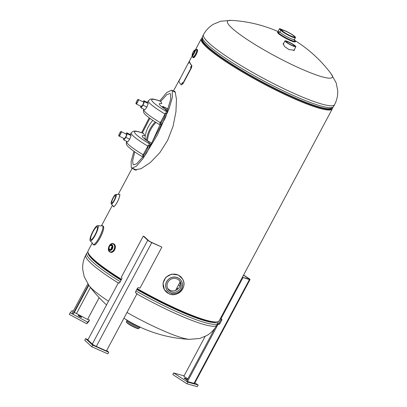 <?xml version="1.0" encoding="UTF-8"?>
<svg xmlns="http://www.w3.org/2000/svg" width="407" height="407" viewBox="0 0 407 407"><rect width="100%" height="100%" fill="white"/><g stroke="black" fill="none" stroke-linecap="round" stroke-linejoin="round"><path stroke-width="0.61" d="M133.654 168.727L134.615 169.867L140.964 168.732L150.244 162.617L159.702 152.839L167.618 140.359L173.092 126.18L175.941 111.783L176.47 99.252L175.152 91.875L174.567 91.249L173.875 91.26M174.954 91.575L174.684 91.656M134.6 169.505L135.032 170.019M331.619 108.221A73.387 10.216 -151.9 0 1 331.527 108.43A73.387 10.216 -151.9 0 1 269.337 86.727A73.387 10.216 -151.9 0 1 202.625 42.211A73.387 10.216 -151.9 0 1 202.05 39.296A73.387 10.216 -151.9 0 1 202.172 39.108L201.953 39.515M121.52 279.334A74.283 10.338 -151.9 0 1 88.66 253.8A74.283 10.338 -151.9 0 1 88.075 250.849L92.297 242.938M133.842 169.164L134.625 169.551M332.473 107.748A74.283 10.338 -151.9 0 1 332.316 108.852A74.283 10.338 -151.9 0 1 269.368 86.884A74.283 10.338 -151.9 0 1 201.841 41.824A74.283 10.338 -151.9 0 1 201.262 38.874A74.283 10.338 -151.9 0 1 202.091 38.131M332.316 108.852L219.129 320.828A74.283 10.338 -151.9 0 1 137.235 288.639M89.286 285.923A59.427 8.272 28.1 0 0 89.316 285.958A59.427 8.272 28.1 0 0 108.511 301.226M126.994 312.464A59.427 8.272 28.1 0 0 148.463 323.845A59.427 8.272 28.1 0 0 189.265 339.331A59.427 8.272 28.1 0 0 189.311 339.331M178.5 284.946A73.367 10.211 -151.9 0 1 179.98 285.821M283.806 43.035L283.206 43.503L284.422 46.357L288.965 49.623L294.363 50.209L294.434 49.42M293.991 50.249L294.027 50.554M295.131 40.639A133.715 133.715 0 0 1 331.303 74.038A59.427 8.272 -151.9 0 1 331.878 74.893A59.427 8.272 -151.9 0 1 287.922 62.668A59.427 8.272 -151.9 0 1 227.966 23.626A59.427 8.272 -151.9 0 1 230.754 20.35A133.715 133.715 0 0 1 278.627 31.827M283.099 43.981L283.369 43.859M180.082 281.985L175.58 290.415M134.732 151.862L132.651 160.673L133.018 164.321L133.567 164.855L136.61 163.833L142.857 156.995M148.896 148.112L162.296 123.016M166.951 111.879L170.747 98.962L170.553 94.022L169.999 93.488L166.951 94.51L160.689 101.379A26.826 3.734 28.1 0 0 151.913 100.753A26.826 3.734 28.1 0 0 166.962 111.894L166.997 112.505A2.478 0.636 120.2 0 0 166.229 113.411L166.519 113.019M133.903 151.282L131.115 161.513L131.283 167.562L131.924 168.183L136.482 166.132L143.01 158.552L157.255 135.17L169.073 108.75L172.339 97.471L172.283 90.776L171.642 90.156L166.738 92.526L159.717 100.951M149.201 117.827L141.575 132.697M149.888 118.335L142.358 132.982M168.01 108.959L163.95 106.96A1.857 0.259 28.1 0 0 162.566 106.502A1.857 0.259 28.1 0 0 162.576 106.578L167.964 109.086M164.077 107.168L163.578 108.104M163.171 107.835L163.517 107.189M162.703 106.787L162.439 107.285M163.487 108.059L167.516 110.343M165.094 109.29A1.857 0.259 28.1 0 0 165.451 109.473L165.4 109.564M167.475 110.47L165.451 109.473M144.968 139.306L145.279 138.645A1.857 1.791 -30.8 0 1 145.121 139.265M145.675 140.186L145.976 139.601M147.446 140.837L150.997 142.735L147.441 140.98A28.785 27.773 -30.8 0 1 156.018 122.466M152.834 120.401A29.716 28.668 149.2 0 0 144.973 139.153M155.235 121.973A29.716 28.668 149.2 0 0 146.561 140.329M145.279 138.645L146.072 139.977M149.506 143.478L151.206 144.317M151.134 144.429L149.628 143.686M147.868 146.118L142.587 155.81A6.527 1.455 -63.7 0 0 146.128 151.394A6.527 1.455 -63.7 0 0 148.418 144.887L147.868 146.118A29.299 4.08 -151.9 0 1 131.222 132.794L130.281 134.554M143.188 133.44L143.534 133.471A26.826 3.734 28.1 0 0 134.768 132.865A26.826 3.734 28.1 0 0 149.817 144.002L149.852 144.612A2.478 0.636 120.2 0 0 149.084 145.518L149.496 145.518A6.527 1.455 -63.7 0 1 147.212 151.928A6.527 1.455 -63.7 0 1 143.722 156.334L143.432 156.1A2.478 0.636 120.2 0 0 143.233 157.01L142.888 156.98M149.084 145.518L148.418 144.887M142.587 155.81L143.432 156.1M149.817 144.002L148.82 142.328A9.905 1.379 -151.9 0 0 146.535 140.308A18.157 2.528 -151.9 0 1 143.763 135.658A9.905 1.379 -151.9 0 0 144.536 135.144L143.534 133.471M165.013 114.006L159.732 123.697A6.527 1.455 -63.7 0 0 163.273 119.287A6.527 1.455 -63.7 0 0 165.563 112.78L165.013 114.006A29.299 4.08 -151.9 0 1 148.367 100.687L147.426 102.447M166.412 113.294L166.641 113.405A6.527 1.455 -63.7 0 1 164.357 119.821A6.527 1.455 -63.7 0 1 160.867 124.221L160.577 123.987A2.478 0.636 120.2 0 0 160.378 124.903L160.032 124.873M166.229 113.411L165.563 112.78M159.732 123.697L160.577 123.987M160.333 101.333L160.679 101.358L161.681 103.037A9.905 1.379 -151.9 0 1 160.907 103.551A18.157 2.528 -151.9 0 0 163.68 108.196A9.905 1.379 -151.9 0 1 165.964 110.221L166.962 111.894M123.667 138.344L123.382 139.082L123.937 140.008L125.87 137.363L127.279 133.73L126.725 132.799L125.9 133.923M124.496 138.558A2.478 0.549 -63.7 0 0 126.195 135.806A2.478 0.549 -63.7 0 0 126.165 134.254M126.725 132.799L130.535 134.681L131.09 135.607L127.279 133.73M125.87 137.363L129.68 139.24L131.09 135.607M123.937 140.008L127.747 141.885L129.68 139.24M140.807 106.232L140.522 106.965L141.076 107.891L143.045 105.199L144.429 101.628L143.875 100.697L143.055 101.821M141.31 105.886A2.478 0.549 -63.7 0 0 142.185 105.861A2.478 0.549 -63.7 0 0 143.64 102.701A2.478 0.549 -63.7 0 0 143.488 102.06M143.875 100.697L147.685 102.579L148.24 103.505L144.429 101.628M143.045 105.199L146.856 107.082L148.24 103.505M141.076 107.891L144.887 109.768L146.856 107.082M102.294 225.62A10.526 2.345 116.3 0 1 102.528 225.676L103.297 226.18C105.912 228.907 95.487 248.433 93.478 244.561M90.741 239.453A7.117 1.587 116.3 0 1 92.867 232.076A7.117 1.587 116.3 0 1 97.207 226.852A7.117 1.587 116.3 0 1 97.38 227.014A7.117 1.587 116.3 0 1 95.253 234.391A7.117 1.587 116.3 0 1 90.909 239.616A7.117 1.587 116.3 0 1 90.741 239.453M289.255 35.185A7.117 0.992 28.1 0 0 294.576 36.93A7.117 0.992 28.1 0 0 287.342 31.975A7.117 0.992 28.1 0 0 282.015 30.225A7.117 0.992 28.1 0 0 289.255 35.185M294.332 39.896A10.053 1.399 -151.9 0 1 287.993 38.95A10.053 1.399 -151.9 0 1 278.943 33.471A10.053 1.399 -151.9 0 1 279.69 32.077M295.095 41.906A9.982 1.389 -151.9 0 1 287.764 39.342A9.982 1.389 -151.9 0 1 277.599 32.56M295.513 41.204A10.058 1.399 -151.9 0 1 295.507 41.428A10.058 1.399 -151.9 0 1 287.988 38.96A10.058 1.399 -151.9 0 1 277.762 31.95A10.058 1.399 -151.9 0 1 277.95 31.822M178.332 275.03L182.54 278.963A10.526 10.155 -30.8 0 1 180.993 291.249A10.526 10.155 -30.8 0 1 168.6 293.549A10.506 10.134 149.2 0 0 182.692 288.899A10.506 10.134 149.2 0 0 178.408 275.193A10.506 10.134 149.2 0 0 164.326 279.838A10.506 10.134 149.2 0 0 168.61 293.544A10.526 10.155 -30.8 0 1 164.464 289.748A10.526 10.155 -30.8 0 1 166.01 277.457A10.526 10.155 -30.8 0 1 178.408 275.163A10.526 10.155 -30.8 0 1 182.54 278.963C188.075 287.103 177.223 298.453 168.595 293.549L164.367 289.581L163.014 283.186L165.863 277.223L171.769 274.109L178.332 275.03M167.603 288.263A7.117 6.868 149.2 0 0 179.741 281.018M170.767 291.56A7.117 6.868 -30.8 0 1 169.022 280.672A7.117 6.868 -30.8 0 1 180.204 281.69A7.117 6.868 -30.8 0 1 170.767 291.56M126.969 320.121A8.664 1.206 28.1 0 0 134.915 324.974A8.664 1.206 28.1 0 0 139.932 327.04M126.989 320.131A8.669 1.206 28.1 0 0 134.921 324.969A8.669 1.206 28.1 0 0 139.911 327.035M291.056 44.856A4.706 0.656 28.1 0 0 294.571 46.011A4.706 0.656 28.1 0 0 289.789 42.735A4.706 0.656 28.1 0 0 286.269 41.58A4.706 0.656 28.1 0 0 291.056 44.856M291.254 45.192A6.191 0.86 -151.9 0 1 284.961 40.878A6.191 0.86 -151.9 0 1 289.586 42.399A6.191 0.86 -151.9 0 1 295.879 46.708A6.191 0.86 -151.9 0 1 291.254 45.192M111.747 202.772A4.111 0.916 116.3 0 1 112.973 198.514A4.111 0.916 116.3 0 1 115.481 195.497A4.111 0.916 116.3 0 1 115.583 195.589A4.111 0.916 116.3 0 1 114.352 199.847A4.111 0.916 116.3 0 1 111.844 202.869A4.111 0.916 116.3 0 1 111.747 202.772M119.266 194.383A6.807 1.516 116.3 0 1 119.404 194.419L120.085 194.836M280.886 30.047A3.404 0.473 -151.9 0 1 279.421 28.785A3.404 0.473 -151.9 0 1 281.965 29.619A3.404 0.473 -151.9 0 1 282.346 29.813M281.919 29.726A2.6 0.361 28.1 0 0 280.128 29.162A2.6 0.361 28.1 0 0 280.947 29.935M196.545 49.369A4.487 1.002 116.3 0 1 196.805 49.364A4.487 1.002 116.3 0 1 195.426 54.401A4.487 1.002 116.3 0 1 192.832 57.412A4.487 1.002 116.3 0 1 192.679 57.204M196.082 54.721A4.416 0.982 116.3 0 1 193.747 57.687M197.578 49.919A4.416 0.982 116.3 0 1 196.088 54.716C194.77 56.939 193.89 57.936 193.442 57.713A4.487 1.002 116.3 0 0 196.032 54.701A4.487 1.002 116.3 0 0 197.41 49.659C197.929 50.086 197.487 51.77 196.088 54.716M195.06 51.165L195.848 50.234L195.034 50.214A2.941 0.656 116.3 0 1 194.114 53.51A2.941 0.656 116.3 0 1 192.419 55.484C191.829 55.55 192.058 54.426 193.101 52.106C194.149 50.382 194.785 49.751 195.024 50.209A2.941 0.656 116.3 0 1 195.034 50.214A2.941 0.656 116.3 0 1 194.129 53.515A2.941 0.656 116.3 0 1 192.43 55.489A2.941 0.656 116.3 0 1 192.425 55.484L192.943 56.12L193.203 54.93M195.513 50.315A4.482 0.997 116.3 0 1 196.993 49.949A4.482 0.997 116.3 0 1 195.421 54.396A4.482 0.997 116.3 0 1 193.193 57.356A4.482 0.997 116.3 0 1 192.806 55.805M193.742 53.185A2.081 0.463 -63.7 0 0 194.383 50.85A2.081 0.463 -63.7 0 0 193.183 52.249A2.081 0.463 -63.7 0 0 192.542 54.584A2.081 0.463 -63.7 0 0 193.742 53.185M109.687 245.218A4.487 3.032 110.7 0 1 113.232 243.686L113.711 243.864A4.487 3.032 110.7 0 1 114.214 244.144A4.487 3.032 110.7 0 1 114.794 249.532A4.487 3.032 110.7 0 1 110.536 252.264L110.058 252.086A4.487 3.032 110.7 0 1 109.549 251.806A4.482 3.027 110.7 0 1 109.157 246.042A4.482 3.027 110.7 0 1 113.731 243.966A4.487 3.032 110.7 0 1 114.316 249.349A4.487 3.032 110.7 0 1 110.058 252.086L109.549 251.806A4.487 3.032 110.7 0 1 108.41 248.591M109.452 245.859A2.941 1.989 110.7 0 1 111.818 244.805A2.941 1.989 110.7 0 1 111.828 244.811A2.941 1.989 110.7 0 1 112.159 244.989A2.941 1.989 110.7 0 1 112.541 248.519A2.941 1.989 110.7 0 1 109.748 250.31A2.941 1.989 110.7 0 1 109.742 250.31A2.941 1.989 110.7 0 1 109.407 250.127M109.737 250.31L109.366 250.107C108.023 247.171 108.842 245.406 111.818 244.805L111.823 244.805A2.941 1.989 110.7 0 1 112.149 244.989A2.941 1.989 110.7 0 1 112.53 248.514A2.941 1.989 110.7 0 1 109.737 250.31L109.575 250.219M111.543 245.66A2.081 1.404 -69.3 0 0 111.309 245.533A2.081 1.404 -69.3 0 0 109.335 246.8A2.081 1.404 -69.3 0 0 109.6 249.298A2.081 1.404 -69.3 0 0 109.834 249.425A2.081 1.404 -69.3 0 0 111.808 248.158A2.081 1.404 -69.3 0 0 111.543 245.66M112.067 246.749A2.081 1.404 -69.3 0 0 111.213 249.018M242.343 277.355L249.455 279.543A3.46 0.483 28.1 0 0 250.035 279.568A3.46 0.483 28.1 0 0 248.794 278.439L243.579 275.046M242.384 277.284L248.662 279.029A2.35 0.326 28.1 0 0 249.059 279.044A2.35 0.326 28.1 0 0 248.214 278.281L243.493 275.203M217.511 323.86L218.081 324.231L187.474 381.547L194.017 383.369A3.46 0.483 28.1 0 0 194.597 383.394L250.035 279.568M214.85 328.276L186.681 381.033L187.474 381.547M218.081 324.231L218.727 324.41A1.236 0.651 123.1 0 0 219.953 323.509L221.683 320.263A1.236 0.651 123.1 0 0 221.713 319.047A1.236 0.651 123.1 0 0 221.612 319.002L220.965 318.823L242.913 277.727M217.552 323.789L217.933 323.896A1.236 0.651 123.1 0 0 219.159 322.99L219.953 323.509M219.159 322.99L220.894 319.749A1.236 0.651 123.1 0 0 221.103 318.859M221.001 318.6A1.236 0.651 123.1 0 0 220.92 318.528A1.236 0.651 123.1 0 0 220.823 318.488L220.441 318.381M220.894 319.749L221.683 320.263M220.401 318.452L220.965 318.823M205.128 336.452L183.852 376.292L187.831 378.881M187.439 379.614A2.01 0.28 28.1 0 0 184.483 378.052A2.01 0.28 28.1 0 0 184.147 378.037A2.01 0.28 28.1 0 0 185.251 378.932A2.01 0.28 28.1 0 0 187.286 379.899M184.086 375.859L173.672 372.944L187.805 382.148L198.168 385.027L194.872 382.88M173.672 372.944L172.807 374.567L186.94 383.77L197.298 386.65L198.168 385.027M187.805 382.148L186.94 383.77M80.042 316.198A2.01 0.28 28.1 0 0 78.073 315.466A2.01 0.28 28.1 0 0 79.655 316.626A2.01 0.28 28.1 0 0 81.619 317.358A2.01 0.28 28.1 0 0 80.042 316.198M73.209 311.258L72.09 310.658L70.182 312.759L87.602 322.171L89.509 320.065L87.739 319.108M70.182 312.759L69.317 314.382L86.737 323.794L88.645 321.688L89.509 320.065M87.602 322.171L86.737 323.794M87.983 339.672L85.612 338.624L92.669 345.151L108.71 352.248L106.726 350.417M108.71 352.248L107.84 353.871L91.804 346.774L84.748 340.247L85.612 338.624M92.669 345.151L91.804 346.774M99.181 297.68L87.505 319.459L76.506 313.517A2.35 0.326 28.1 0 0 74.216 312.652L73.011 313.98L72.034 313.451L87.81 283.908M99.155 297.649L87.505 319.459M88.528 284.92L73.011 313.98M119.343 283.023L118.447 282.626L87.841 339.947L92.297 344.068A3.46 0.483 28.1 0 0 96.327 346.443L106.456 350.926L137.062 293.605L136.06 293.162A1.236 1.084 132.8 0 1 135.633 291.636L137.368 288.395A1.236 1.084 132.8 0 1 138.945 287.754L139.947 288.197L161.894 247.1L151.765 242.623L96.327 346.443M118.447 282.626L118.885 283.033A1.236 0.575 -66.1 0 0 118.961 283.084A1.236 0.575 -66.1 0 0 119.907 282.361L121.637 279.116A1.236 0.575 -66.1 0 0 121.774 277.625L121.332 277.218L143.279 236.121L147.731 240.242A3.46 0.483 28.1 0 0 151.765 242.623M143.279 236.121L144.175 236.518L148.631 240.639A2.35 0.326 28.1 0 0 151.368 242.257L161.894 247.1M135.623 292.781A1.236 1.084 132.8 0 0 135.663 292.796L137.062 293.605M191.402 66.402L191.066 66.84C190.72 67.852 190.842 67.994 191.432 67.267M191.321 66.229L190.812 66.723C190.466 67.735 190.588 67.877 191.183 67.15C191.519 66.132 191.397 65.99 190.812 66.723L191.066 66.84M190.664 67.633L191.183 67.15M182.519 82.814L182.188 83.252C181.837 84.264 181.96 84.407 182.55 83.674M182.443 82.641L181.934 83.13C181.583 84.142 181.705 84.285 182.3 83.557C182.641 82.54 182.519 82.397 181.934 83.13L182.188 83.252M181.787 84.046L182.3 83.557M179.609 79.518C179.151 80.474 179.166 80.566 179.655 79.782C180.103 78.821 180.087 78.729 179.609 79.518C179.151 80.474 179.166 80.566 179.655 79.782C180.103 78.821 180.087 78.729 179.609 79.518L179.874 79.65M188.405 62.892L189.311 61.584A74.583 10.379 28.1 0 0 191.646 65.502L191.239 67.643L182.575 83.867L181.252 84.971A74.583 10.379 -151.9 0 1 178.912 81.049L188.405 62.892L188.665 63.029M189.525 61.696L189.57 61.722A74.283 10.338 28.1 0 0 191.9 65.624L191.488 67.76L182.829 83.984L182.575 83.867M191.646 65.502L191.9 65.624M188.558 62.754C188.105 63.711 188.12 63.802 188.604 63.019C189.052 62.057 189.036 61.966 188.558 62.754M216.692 321.957A73.367 10.211 -151.9 0 1 163.126 303.042A73.367 10.211 -151.9 0 1 136.95 289.173M121.24 279.858A73.367 10.211 -151.9 0 1 88.492 253.505M176.857 288.029A73.367 10.211 -151.9 0 1 178.144 288.792M176.714 288.293A73.525 10.231 -151.9 0 1 177.91 289.006M217.653 321.8A73.525 10.231 -151.9 0 1 162.993 303.363A73.525 10.231 -151.9 0 1 136.788 289.484M121.072 280.169A73.525 10.231 -151.9 0 1 88.085 252.62M136.874 293.956A74.283 10.338 28.1 0 0 161.33 306.842A74.283 10.338 28.1 0 0 216.865 325.076L217.882 323.168A74.283 10.338 -151.9 0 1 162.347 304.935A74.283 10.338 -151.9 0 1 135.989 290.98M120.274 281.675A74.283 10.338 -151.9 0 1 86.823 253.19L87.917 251.958M89.316 285.958L84.229 276.846L82.707 269.327C82.418 264.347 83.45 259.605 85.806 255.097A74.283 10.338 28.1 0 0 118.264 282.962M176.017 289.601A74.283 10.338 -151.9 0 1 176.597 289.942M331.074 73.743L336.162 82.855L337.683 90.374C337.973 95.355 336.94 100.097 334.585 104.604A74.283 10.338 -151.9 0 1 279.049 86.376A74.283 10.338 -151.9 0 1 203.525 34.626L202.508 36.533A74.283 10.338 28.1 0 0 278.032 88.278A74.283 10.338 28.1 0 0 333.567 106.512C333.104 107.509 332.036 108.201 330.357 108.588A73.525 10.231 28.1 0 1 277.182 89.509A73.525 10.231 28.1 0 1 202.564 40.354C201.953 38.741 201.938 37.469 202.508 36.533M202.238 39.398A73.367 10.211 28.1 0 0 277.009 89.764A73.367 10.211 28.1 0 0 331.339 108.328M172.283 90.776L175.366 92.297M132.819 168.32L136.462 170.116M162.576 106.578L162.271 107.158M163.4 107.997L163.889 107.082M126.653 141.351L126.602 141.448A29.299 4.08 28.1 0 0 143.249 154.767M143.798 109.234L143.747 109.335A29.299 4.08 28.1 0 0 160.394 122.66M126.424 134.183L121.189 131.598A2.478 0.549 116.3 0 1 120.426 134.376A2.478 0.549 116.3 0 1 118.997 136.04L124.237 138.624M120.269 134.274A2.32 0.519 -63.7 0 0 121.042 131.726A2.32 0.519 -63.7 0 0 119.643 133.231A2.32 0.519 -63.7 0 0 118.875 135.78A2.32 0.519 -63.7 0 0 120.269 134.274M143.569 102.076L138.334 99.491A2.478 0.549 116.3 0 1 138.39 99.547A2.478 0.549 116.3 0 1 137.652 102.111A2.478 0.549 116.3 0 1 136.142 103.933A2.478 0.549 116.3 0 1 136.08 103.871M138.187 99.613A2.32 0.519 -63.7 0 0 136.788 101.119A2.32 0.519 -63.7 0 0 136.019 103.673A2.32 0.519 -63.7 0 0 137.413 102.167A2.32 0.519 -63.7 0 0 138.187 99.613M97.278 225.682A8.522 1.898 116.3 0 1 97.838 225.6A8.522 1.898 116.3 0 1 98.092 225.819A8.522 1.898 116.3 0 1 95.487 234.753A8.522 1.898 116.3 0 1 90.298 240.878L92.333 242.994L92.842 244.078A10.506 2.34 -63.7 0 0 92.928 244.271A10.506 2.34 -63.7 0 0 99.242 237.464A10.506 2.34 -63.7 0 0 102.727 225.921A10.506 2.34 -63.7 0 0 101.923 225.671L102.528 225.676A10.526 2.345 116.3 0 1 102.783 225.926A10.526 2.345 116.3 0 1 99.639 236.828A10.526 2.345 116.3 0 1 93.218 244.556A10.526 2.345 116.3 0 1 93.03 244.404M101.923 225.671C101.867 226.027 100.504 226.002 97.838 225.6C94.933 225.376 88.751 238.945 90.12 240.685L90.298 240.878A8.522 1.898 116.3 0 1 90.14 240.705A8.522 1.898 116.3 0 1 90.023 240.379M90.12 240.613A8.445 1.882 -63.7 0 0 95.197 235.139A8.445 1.882 -63.7 0 0 98.001 225.854A8.445 1.882 -63.7 0 0 92.923 231.329A8.445 1.882 -63.7 0 0 90.12 240.613M289.362 35.363A7.906 1.099 -151.9 0 1 281.385 30.169A7.906 1.099 -151.9 0 1 287.235 31.797A7.906 1.099 -151.9 0 1 295.212 36.986A7.906 1.099 -151.9 0 1 289.362 35.363M280.922 29.976C281.451 29.976 280.352 28.556 287.225 31.787C293.076 34.905 295.803 36.879 295.396 37.703A8.201 1.14 -151.9 0 1 289.265 35.689A8.201 1.14 -151.9 0 1 280.922 29.976L279.98 31.741L279.304 32.245L280.382 32.479M295.396 37.703L294.454 39.469A8.201 1.14 -151.9 0 1 288.319 37.454A8.201 1.14 -151.9 0 1 279.98 31.741M294.347 40.125A9.442 1.313 -151.9 0 1 287.912 38.813A9.442 1.313 -151.9 0 1 279.701 33.898A9.442 1.313 -151.9 0 1 279.492 32.194M287.81 39.296A10.058 1.399 -151.9 0 1 277.584 32.29C277.64 33.445 281.034 35.801 287.769 39.347C292.465 41.55 294.983 42.353 295.329 41.763A10.058 1.399 -151.9 0 1 287.81 39.296M169.444 292.404L170.106 292.77A8.522 8.221 -30.8 0 1 169.444 292.404A8.522 8.221 -30.8 0 1 166.819 281.313A8.522 8.221 -30.8 0 1 178.052 277.879A8.522 8.221 -30.8 0 1 182.509 284.61A8.522 8.221 -30.8 0 1 178.622 292.18A8.522 8.221 -30.8 0 1 170.106 292.765C175.544 295.782 183.15 290.781 182.509 284.61M170.151 292.719A8.445 8.15 149.2 0 0 181.476 288.98A8.445 8.15 149.2 0 0 178.027 277.961A8.445 8.15 149.2 0 0 166.702 281.695A8.445 8.15 149.2 0 0 170.151 292.719M126.511 322.095A6.822 0.951 28.1 0 0 133.445 326.852M138.945 328.408C138.436 328.525 139.27 329.563 133.45 326.862C128.429 324.216 126.073 322.497 126.384 321.703A7.117 0.992 28.1 0 0 133.623 326.663A7.117 0.992 28.1 0 0 138.945 328.408L140.171 326.928M126.384 321.703L126.892 320.747A7.117 0.992 28.1 0 0 134.132 325.707A7.117 0.992 28.1 0 0 139.453 327.452M133.46 326.862A6.822 0.951 28.1 0 0 138.548 328.52M113.126 206.324A6.792 1.511 -63.7 0 0 113.151 206.38A6.792 1.511 -63.7 0 0 113.182 206.441A6.792 1.511 -63.7 0 0 117.267 202.04A6.792 1.511 -63.7 0 0 119.521 194.571A6.792 1.511 -63.7 0 0 119.063 194.393L119.404 194.419A6.807 1.516 116.3 0 1 119.566 194.582A6.807 1.516 116.3 0 1 117.531 201.633A6.807 1.516 116.3 0 1 113.38 206.634A6.807 1.516 116.3 0 1 113.263 206.542M115.639 194.48A5.352 1.19 116.3 0 1 116.026 194.388A5.352 1.19 116.3 0 1 116.209 194.531A5.352 1.19 116.3 0 1 114.55 200.198A5.352 1.19 116.3 0 1 111.294 203.973A5.352 1.19 116.3 0 1 111.218 203.882A5.352 1.19 116.3 0 1 111.131 203.612M111.203 203.795A5.281 1.175 -63.7 0 0 114.372 200.371A5.281 1.175 -63.7 0 0 116.127 194.571A5.281 1.175 -63.7 0 0 112.953 197.99A5.281 1.175 -63.7 0 0 111.203 203.795M195.65 50.305A4.182 0.931 116.3 0 1 196.84 50.285A4.182 0.931 116.3 0 1 195.38 54.329A4.182 0.931 116.3 0 1 193.366 57.046A4.182 0.931 116.3 0 1 192.877 55.922M193.818 53.312A2.646 0.59 116.3 0 1 192.226 55.026A2.646 0.59 116.3 0 1 193.106 52.121A2.646 0.59 116.3 0 1 194.694 50.407A2.646 0.59 116.3 0 1 193.818 53.312M113.731 243.966A4.482 3.027 110.7 0 1 114.123 249.725A4.482 3.027 110.7 0 1 109.549 251.801C106.502 249.893 110.007 242.16 113.232 243.686A4.487 3.032 110.7 0 1 113.736 243.961M109.976 245.202A4.182 2.824 110.7 0 1 113.589 244.231A4.182 2.824 110.7 0 1 113.955 249.603A4.182 2.824 110.7 0 1 109.692 251.536A4.182 2.824 110.7 0 1 108.618 248.794M111.803 245.167A2.646 1.786 110.7 0 1 112.037 248.565A2.646 1.786 110.7 0 1 109.341 249.791A2.646 1.786 110.7 0 1 109.107 246.393A2.646 1.786 110.7 0 1 111.803 245.167M249.455 279.543L194.017 383.369M217.933 323.896L218.727 324.41M248.214 278.281L247.924 278.826M90.43 287.439L76.506 313.517M88.818 285.312L74.216 312.652M147.731 240.242L92.297 344.068M135.663 292.796L136.06 293.162M101.45 225.804L112.454 205.189M118.142 194.541L132.153 168.3M173.413 91.031L179.273 80.052M188.884 62.057L192.399 55.469M195.172 50.27L201.262 38.874M85.806 255.097L86.823 253.19M89.179 285.785A133.715 133.715 0 0 0 106.553 304.894M123.921 318.213A133.715 133.715 0 0 0 189.484 339.346M189.265 339.331L199.669 338.487L206.761 335.566C211.06 333.038 214.428 329.543 216.865 325.076M218.3 321.576L217.882 323.168M231.125 20.375L220.721 21.215L213.629 24.135C209.33 26.664 205.962 30.164 203.525 34.626M331.395 108.628L331.613 108.221M334.585 104.604L333.567 106.512M135.872 170.131L131.924 168.183M175.168 91.896L171.642 90.156M159.992 124.878L151.134 144.282M162.566 106.502L162.23 107.127M126.602 141.448C125.865 143.656 126.592 145.574 128.785 147.207C131.726 149.944 136.447 153.225 142.959 157.051M143.442 133.389C139.937 132.026 137.169 131.258 135.144 131.079L133.231 131.237L131.222 132.794M143.747 109.335C143.01 111.543 143.737 113.467 145.93 115.1C148.87 117.837 153.592 121.118 160.104 124.944M160.587 101.277C157.082 99.913 154.319 99.145 152.294 98.972L150.376 99.125L148.367 100.687M121.189 131.598C121.154 131.115 120.64 131.654 119.643 133.221C118.758 135.246 118.544 136.187 118.997 136.04M138.334 99.491C137.134 100.015 136.365 101.46 136.019 103.816L141.382 106.517M92.842 244.078L93.742 244.811M294.454 39.469L294.409 40.308L293.615 39.545M277.762 31.95L277.584 32.29M295.507 41.428L295.329 41.763M126.892 320.747L126.928 319.856M283.14 44.292L284.961 40.878M293.762 50.682L295.879 46.708M119.063 194.393L116.026 194.388C114.286 194.185 110.282 202.859 111.203 203.861L113.909 206.893M277.956 31.527L279.421 28.785M192.832 57.412L193.442 57.713M196.805 49.364L197.41 49.659"/></g></svg>
